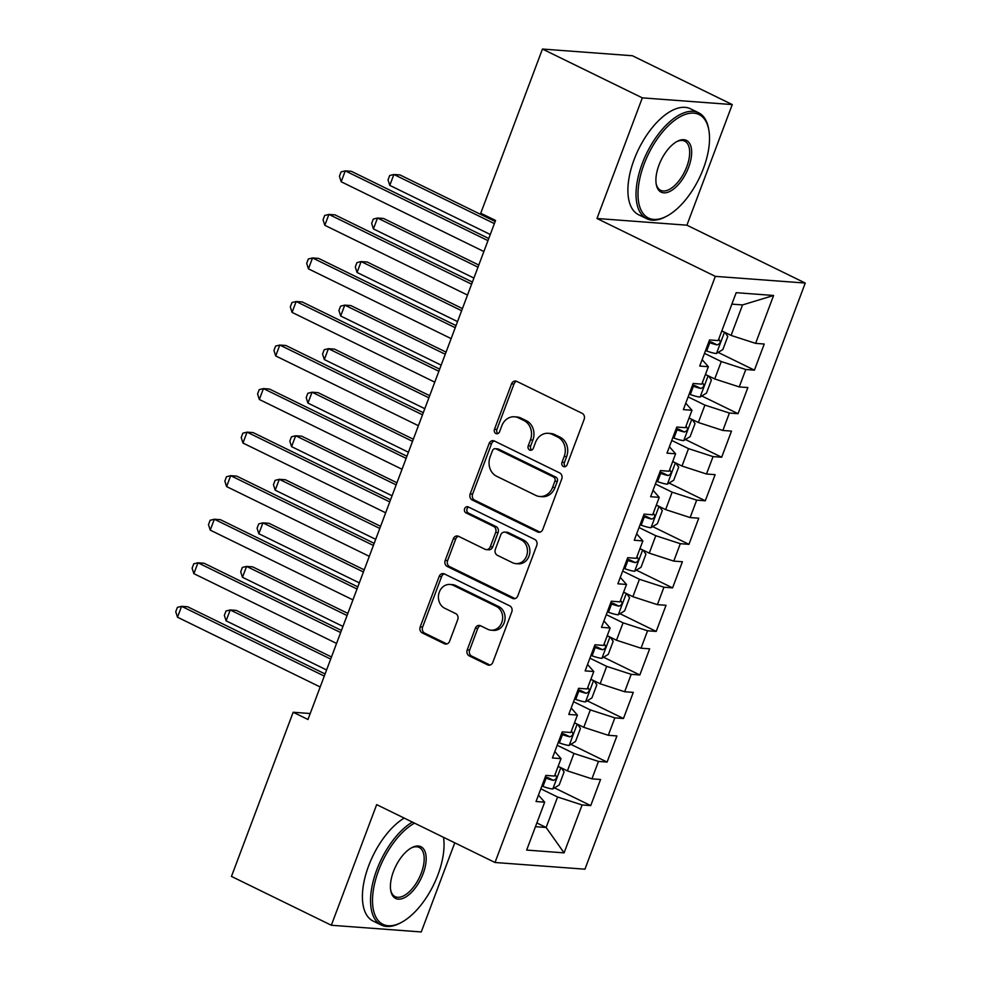 <?xml version="1.0" encoding="UTF-8"?>
<svg xmlns="http://www.w3.org/2000/svg" width="981" height="981" viewBox="0 0 981 981"><rect width="100%" height="100%" fill="white"/><g stroke="black" fill="none" stroke-linecap="round" stroke-linejoin="round"><path stroke-width="1.47" d="M563.413 466.527A3.237 2.771 -85.7 0 0 567.079 464.786L584.149 419.365A4.635 3.961 -85.7 0 0 582.125 413.32L516.779 381.376A4.635 3.961 -85.7 0 0 515.515 381.02A4.635 3.961 -85.7 0 0 511.542 383.865L494.473 429.286A3.237 2.771 -85.7 0 0 499.562 431.775L501.769 425.889A14.825 12.692 -85.7 0 1 514.485 416.79A14.825 12.692 -85.7 0 1 518.52 417.894L523.964 420.555A14.825 12.692 -85.7 0 1 530.451 439.917L528.232 445.791A3.237 2.771 -85.7 0 0 533.321 448.28L535.528 442.394A14.825 12.692 -85.7 0 1 548.244 433.295A14.825 12.692 -85.7 0 1 552.291 434.399L557.735 437.06A14.825 12.692 -85.7 0 1 564.21 456.423L562.003 462.296A3.237 2.771 -85.7 0 0 563.413 466.527M467.226 649.851A4.635 3.961 -85.7 0 0 469.249 655.897L487.582 664.86A4.635 3.961 -85.7 0 0 488.845 665.204A4.635 3.961 -85.7 0 0 492.818 662.359L511.775 611.923A4.635 3.961 -85.7 0 0 509.752 605.878L444.405 573.934A4.635 3.961 -85.7 0 0 443.142 573.591A4.635 3.961 -85.7 0 0 439.169 576.436L420.211 626.871A4.635 3.961 -85.7 0 0 422.235 632.917L444.381 643.744A4.635 3.961 -85.7 0 0 445.644 644.088A4.635 3.961 -85.7 0 0 449.617 641.243L457.722 619.661A4.635 3.961 -85.7 0 0 455.699 613.603L444.724 608.245A12.385 10.607 -85.7 0 1 438.74 593.995A12.385 10.607 -85.7 0 1 449.936 584.455A12.385 10.607 -85.7 0 1 453.32 585.375L496.337 606.405A12.385 10.607 -85.7 0 1 502.321 620.642A12.385 10.607 -85.7 0 1 491.113 630.194A12.385 10.607 -85.7 0 1 487.741 629.275L480.567 625.768A4.635 3.961 -85.7 0 0 479.304 625.424A4.635 3.961 -85.7 0 0 475.331 628.269L467.226 649.851L469.654 650.035A4.635 3.961 -85.7 0 0 471.677 656.081L490.01 665.044A4.635 3.961 -85.7 0 0 490.071 665.081M307.973 719.49L495.552 220.455L480.751 213.22L542.456 49.05L642.322 97.867L596.975 218.493L715.333 276.36L495.013 862.495L376.667 804.628L331.333 925.255L231.467 876.425L293.172 712.255L307.973 719.49M537.539 531.935A4.635 3.961 -85.7 0 0 538.802 532.278A4.635 3.961 -85.7 0 0 542.775 529.433L561.733 478.998A4.635 3.961 -85.7 0 0 559.71 472.94L494.375 440.996A4.635 3.961 -85.7 0 0 493.112 440.653A4.635 3.961 -85.7 0 0 489.139 443.498L470.181 493.934A4.635 3.961 -85.7 0 0 472.204 499.979L537.539 531.935L539.979 532.107A4.635 3.961 -85.7 0 0 540.04 532.143M536.754 545.461L517.796 595.896A4.635 3.961 -85.7 0 1 513.823 598.741A4.635 3.961 -85.7 0 1 512.56 598.398L447.213 566.454A4.635 3.961 -85.7 0 1 445.19 560.396L453.308 538.814A4.635 3.961 -85.7 0 1 457.281 535.969A4.635 3.961 -85.7 0 1 458.544 536.313L485.043 549.274A4.635 3.961 -85.7 0 0 486.306 549.618A4.635 3.961 -85.7 0 0 490.279 546.773L495.663 532.45A4.635 3.961 -85.7 0 0 493.639 526.405L466.049 512.916A3.237 2.771 -85.7 0 1 468.293 506.932L534.731 539.415A4.635 3.961 -85.7 0 1 536.754 545.461M715.333 276.36L805.254 283.055L584.946 869.191L495.013 862.495M718.178 352.424L754.414 370.144L764.236 344.012L755.603 343.375L773.604 295.477L736.179 292.681L718.178 340.579L709.545 339.941L699.723 366.072L708.356 366.71L701.807 384.135L693.175 383.485L683.352 409.617L691.985 410.254L685.437 427.679L676.804 427.029L666.982 453.161L675.615 453.798L669.067 471.223L660.446 470.586L650.624 496.705L659.244 497.355L652.696 514.767L644.076 514.13L634.253 540.249L642.874 540.899L636.338 558.312L627.705 557.674L617.883 583.805L626.516 584.443L619.967 601.856L611.335 601.218L601.512 627.35L610.145 627.987L603.597 645.412L594.964 644.762L585.142 670.894L593.775 671.531L587.227 688.956L578.606 688.306L568.784 714.438L577.404 715.088L570.856 732.5L562.236 731.863L552.413 757.982L561.034 758.632L554.498 776.045L545.865 775.407L536.043 801.526L544.676 802.176L538.459 795.113M754.414 370.144L745.781 369.506L739.233 386.919L714.72 378.96L705.449 374.435M701.807 395.968L738.043 413.688L747.865 387.556L739.233 386.919M738.043 413.688L729.41 413.05L722.862 430.463L698.349 422.504L689.079 417.98M685.437 439.525L721.673 457.232L731.495 431.113L722.862 430.463M721.673 457.232L713.052 456.594L706.504 474.007L681.979 466.049L672.708 461.524M669.067 483.069L705.302 500.776L715.124 474.657L706.504 474.007M705.302 500.776L696.682 500.138L690.134 517.563L665.621 509.605L656.35 505.068M652.708 526.613L688.944 544.332L698.754 518.201L690.134 517.563M688.944 544.332L680.311 543.682L673.763 561.107L649.25 553.149L639.98 548.612M636.338 570.157L672.574 587.877L682.396 561.745L673.763 561.107M672.574 587.877L663.941 587.227L657.393 604.652L632.88 596.693L623.609 592.156M619.967 613.701L656.203 631.421L666.025 605.289L657.393 604.652M656.203 631.421L647.57 630.783L641.022 648.196L616.509 640.237L607.239 635.713M603.597 657.245L639.833 674.965L649.655 648.833L641.022 648.196M639.833 674.965L631.212 674.327L624.664 691.74L600.139 683.782L590.881 679.257M587.227 700.802L623.462 718.509L633.285 692.39L624.664 691.74M623.462 718.509L614.842 717.871L608.294 735.284L583.781 727.326L574.51 722.801M570.868 744.346L607.104 762.065L616.914 735.934L608.294 735.284M607.104 762.065L598.471 761.415L591.923 778.84L567.41 770.882L558.14 766.345M554.498 787.89L590.734 805.609L600.556 779.478L591.923 778.84M590.734 805.609L582.101 804.96L564.1 852.869L526.662 850.073L544.676 802.176M554.829 751.556L561.034 758.632M536.865 822.961L546.135 827.486L557.588 797.001L540.825 788.81M582.101 804.96L557.588 797.001M564.1 852.869L546.135 827.486L535.454 826.689M571.2 708.012L577.404 715.088M567.41 770.882L573.959 753.457L557.196 745.266M598.471 761.415L573.959 753.457M587.558 664.468L593.775 671.531M583.781 727.326L590.317 709.913L573.566 701.722M614.842 717.871L590.317 709.913M603.928 620.924L610.145 627.987M600.139 683.782L606.687 666.369L589.924 658.177M631.212 674.327L606.687 666.369M620.299 577.38L626.516 584.443M616.509 640.237L623.058 622.825L606.295 614.621M647.57 630.783L623.058 622.825M636.669 533.836L642.874 540.899M632.88 596.693L639.428 579.268L622.665 571.077M663.941 587.227L639.428 579.268M653.039 490.279L659.244 497.355M649.25 553.149L655.798 535.724L639.036 527.533M680.311 543.682L655.798 535.724M669.398 446.735L675.615 453.798M665.621 509.605L672.157 492.18L655.406 483.989M696.682 500.138L672.157 492.18M685.768 403.191L691.985 410.254M681.979 466.049L688.527 448.636L671.764 440.444M713.052 456.594L688.527 448.636M702.138 359.647L708.356 366.71M698.349 422.504L704.898 405.092L688.135 396.9M729.41 413.05L704.898 405.092M714.72 378.96L721.268 361.548L704.505 353.344M745.781 369.506L721.268 361.548M310.217 713.53L293.172 712.255M331.333 925.255L421.254 931.95L454.767 842.814M596.975 218.493L686.908 225.189L732.255 104.575L642.322 97.867M732.255 104.575L632.389 55.745L542.456 49.05M686.908 225.189L805.254 283.055M755.603 343.375L731.09 335.416L742.543 304.932L731.875 304.135M731.09 335.416L721.82 330.879M773.604 295.477L742.543 304.932M565.534 466.539A3.237 2.771 -85.7 0 1 564.431 462.48L566.638 456.606A14.825 12.692 -85.7 0 0 560.163 437.244L557.735 437.06M548.244 433.295L550.672 433.479A14.825 12.692 -85.7 0 1 554.719 434.583L560.163 437.244M514.485 416.79L516.913 416.974A14.825 12.692 -85.7 0 1 520.96 418.078L526.405 420.739A14.825 12.692 -85.7 0 1 532.879 440.101L530.672 445.975A3.237 2.771 -85.7 0 0 531.776 450.034M516.717 381.339A4.635 3.961 -85.7 0 0 513.97 384.049L496.901 429.47A3.237 2.771 -85.7 0 0 498.017 433.528M494.301 440.972A4.635 3.961 -85.7 0 0 491.567 443.682L472.609 494.117A4.635 3.961 -85.7 0 0 474.632 500.163L539.979 532.107M554.89 481.217A3.237 2.771 -85.7 0 0 553.468 476.974L496.116 448.93A3.237 2.771 -85.7 0 0 492.45 450.684L490.12 456.876A14.825 12.692 -85.7 0 0 496.594 476.239L535.798 495.405A14.825 12.692 -85.7 0 0 539.844 496.509A14.825 12.692 -85.7 0 0 552.561 487.41L554.89 481.217L557.318 481.389A3.237 2.771 -85.7 0 0 555.908 477.158L553.468 476.974M495.233 448.697L497.661 448.869A3.237 2.771 -85.7 0 1 498.544 449.114L555.908 477.158M539.844 496.509L542.272 496.693A14.825 12.692 -85.7 0 0 554.988 487.594L552.561 487.41M557.318 481.389L554.988 487.594M458.483 536.288A4.635 3.961 -85.7 0 0 455.736 538.998L447.618 560.58A4.635 3.961 -85.7 0 0 449.641 566.626L514.988 598.582A4.635 3.961 -85.7 0 0 515.05 598.606M486.306 549.618L488.734 549.801A4.635 3.961 -85.7 0 0 492.707 546.957L498.09 532.634A4.635 3.961 -85.7 0 0 496.067 526.589L468.477 513.1L466.049 512.916M468.636 507.091A3.237 2.771 -85.7 0 0 468.477 513.1M512.548 562.714A12.385 10.607 -85.7 0 0 515.92 563.634A12.385 10.607 -85.7 0 0 527.128 554.093A12.385 10.607 -85.7 0 0 521.144 539.844L505.988 532.438A4.635 3.961 -85.7 0 0 504.725 532.094A4.635 3.961 -85.7 0 0 500.739 534.939L495.368 549.262A4.635 3.961 -85.7 0 0 497.392 555.307L512.548 562.714M515.92 563.634L518.348 563.817A12.385 10.607 -85.7 0 0 529.556 554.265A12.385 10.607 -85.7 0 0 523.572 540.028L521.144 539.844M504.725 532.094L507.152 532.278A4.635 3.961 -85.7 0 1 508.416 532.622L523.572 540.028M480.506 625.731A4.635 3.961 -85.7 0 0 477.759 628.453L469.654 650.035M491.113 630.194L493.553 630.378A12.385 10.607 -85.7 0 0 504.749 620.826A12.385 10.607 -85.7 0 0 498.765 606.589L496.337 606.405M449.936 584.455L452.376 584.627A12.385 10.607 -85.7 0 1 455.748 585.559L498.765 606.589M444.344 573.897A4.635 3.961 -85.7 0 0 441.597 576.607L422.639 627.043A4.635 3.961 -85.7 0 0 424.663 633.101L446.809 643.928A4.635 3.961 -85.7 0 0 446.87 643.953M723.304 331.603A12.508 2.097 -159.4 0 1 721.673 331.284M724.996 332.436L727.767 336.483L722.862 349.555L716.351 353.54A12.508 2.097 -159.4 0 1 706.663 350.99L705.547 350.585M495.16 221.485L399.954 174.937L393.884 174.483L389.788 185.372L490.267 234.496M708.65 342.308L709.778 342.712A12.508 2.097 20.6 0 0 717.185 344.907C720.324 343.608 720.974 341.866 719.147 339.684A12.508 2.097 -159.4 0 1 718.558 339.561M717.185 344.907L711.863 342.308A6.364 1.067 -159.4 0 1 709.778 341.621L709.018 341.339M494.363 223.607L393.884 174.483L389.665 175.538L388.035 179.891L389.788 185.372M488.759 238.506L351.345 171.319L345.275 170.866L487.962 240.627M341.18 181.755L339.426 176.273L341.057 171.92L345.275 170.866L341.18 181.755L483.866 251.516M706.933 375.159A12.508 2.097 -159.4 0 1 705.302 374.828M708.625 375.981L711.397 380.039L706.492 393.099L699.993 397.084A12.508 2.097 -159.4 0 1 690.305 394.534L689.177 394.129M478.789 265.029L383.583 218.481L377.513 218.027L373.418 228.916L473.897 278.04M692.292 385.852L693.408 386.256A12.508 2.097 20.6 0 0 700.814 388.451C703.953 387.152 704.603 385.41 702.788 383.228A12.508 2.097 -159.4 0 1 702.188 383.105M700.814 388.451L695.492 385.852A6.364 1.067 -159.4 0 1 693.42 385.165L692.647 384.895M477.992 267.163L377.513 218.027L373.295 219.082L371.664 223.435L373.418 228.916M690.563 418.703A12.508 2.097 -159.4 0 1 688.932 418.372M692.267 419.537L695.026 423.584L690.121 436.643L683.622 440.641A12.508 2.097 -159.4 0 1 673.935 438.078L672.807 437.673M462.419 308.574L367.225 262.025L361.143 261.584L357.047 272.46L457.526 321.584M675.921 429.396L677.049 429.813A12.508 2.097 20.6 0 0 684.456 432.008C687.583 430.696 688.233 428.955 686.418 426.784A12.508 2.097 -159.4 0 1 685.817 426.649M684.456 432.008L679.134 429.396A6.364 1.067 -159.4 0 1 677.049 428.709L676.277 428.439M461.622 310.707L361.143 261.584L356.937 262.626L355.294 266.979L357.047 272.46M472.401 282.05L334.975 214.864L328.905 214.41L471.591 284.171M324.809 225.299L323.056 219.818L324.686 215.464L328.905 214.41L324.809 225.299L467.508 295.06M456.03 325.594L318.604 258.408L312.534 257.954L455.233 327.715M308.439 268.843L306.685 263.362L308.316 259.009L312.534 257.954L308.439 268.843L451.137 338.604M644.125 164.06A57.572 28.13 116.1 0 0 666.982 216.041A57.572 28.13 116.1 0 0 703.426 168.474A57.572 28.13 116.1 0 0 708.883 130.35A57.572 28.13 116.1 0 0 680.912 116.322A57.572 28.13 116.1 0 0 644.125 164.06M666.982 216.041L665.707 216.715A58.983 28.829 -63.9 0 1 646.761 218.714A58.983 28.829 -63.9 0 1 642.285 163.471A58.983 28.829 -63.9 0 1 698.57 112.741A58.983 28.829 -63.9 0 1 708.638 128.928L708.883 130.35M658.95 165.164A28.78 14.065 -63.9 0 1 677.172 141.387A28.78 14.065 -63.9 0 1 688.601 167.371A28.78 14.065 -63.9 0 1 670.207 191.246A28.78 14.065 -63.9 0 1 656.228 184.232A28.78 14.065 -63.9 0 1 658.95 165.164M656.117 183.496A27.37 13.378 116.1 0 0 660.642 190.314A27.37 13.378 116.1 0 0 686.761 166.782A27.37 13.378 116.1 0 0 684.689 141.141A27.37 13.378 116.1 0 0 676.522 141.755M646.761 218.714L638.631 214.741A58.983 28.829 -63.9 0 1 634.155 159.486A58.983 28.829 -63.9 0 1 690.44 108.768L698.57 112.741M414.522 823.133A57.572 28.13 116.1 0 0 378.641 870.38A57.572 28.13 116.1 0 0 401.499 922.361A57.572 28.13 116.1 0 0 437.943 874.794A57.572 28.13 116.1 0 0 443.498 837.296M401.499 922.361L400.223 923.035A58.983 28.829 -63.9 0 1 381.278 925.034A58.983 28.829 -63.9 0 1 376.802 869.791A58.983 28.829 -63.9 0 1 412.351 822.078M393.467 871.484A28.78 14.065 -63.9 0 1 411.689 847.707A28.78 14.065 -63.9 0 1 423.118 873.691A28.78 14.065 -63.9 0 1 404.724 897.566A28.78 14.065 -63.9 0 1 390.745 890.552A28.78 14.065 -63.9 0 1 393.467 871.484M390.622 889.816A27.37 13.378 116.1 0 0 395.159 896.634A27.37 13.378 116.1 0 0 421.278 873.102A27.37 13.378 116.1 0 0 419.206 847.461A27.37 13.378 116.1 0 0 411.039 848.075M381.278 925.034L373.136 921.061A58.983 28.829 -63.9 0 1 368.66 865.806A58.983 28.829 -63.9 0 1 404.209 818.093M674.192 462.247A12.508 2.097 -159.4 0 1 672.561 461.916M675.897 463.081L678.668 467.128L673.751 480.187L667.252 484.185A12.508 2.097 -159.4 0 1 657.564 481.622L656.436 481.217M446.061 352.118L350.855 305.582L344.772 305.128L340.689 316.017L441.168 365.14M659.551 472.94L660.679 473.357A12.508 2.097 20.6 0 0 668.086 475.552C671.212 474.24 671.875 472.499 670.048 470.328A12.508 2.097 -159.4 0 1 669.459 470.193M668.086 475.552L662.764 472.952A6.364 1.067 -159.4 0 1 660.679 472.266L659.919 471.984M445.251 354.251L344.772 305.128L340.566 306.17L338.923 310.536L340.689 316.017M657.834 505.791A12.508 2.097 -159.4 0 1 656.191 505.473M659.526 506.625L662.298 510.672L657.38 523.731L650.881 527.729A12.508 2.097 -159.4 0 1 641.194 525.178L640.078 524.761M429.69 395.674L334.484 349.126L328.414 348.672L324.319 359.561L424.798 408.685M643.18 516.496L644.309 516.901A12.508 2.097 20.6 0 0 651.715 519.096C654.854 517.796 655.504 516.055 653.677 513.872A12.508 2.097 -159.4 0 1 653.088 513.737M651.715 519.096L646.393 516.496A6.364 1.067 -159.4 0 1 644.309 515.81L643.548 515.528M428.893 397.796L328.414 348.672L324.196 349.726L322.565 354.08L324.319 359.561M439.66 369.138L302.246 301.952L296.164 301.498L438.863 371.272M292.068 312.387L290.315 306.906L291.958 302.553L296.164 301.498L292.068 312.387L434.767 382.149M423.289 412.682L285.876 345.496L279.793 345.054L422.492 414.816M275.71 355.931L273.944 350.45L275.587 346.097L279.793 345.054L275.71 355.931L418.397 425.705M641.464 549.335A12.508 2.097 -159.4 0 1 639.833 549.017M643.156 550.169L645.927 554.216L641.022 567.288L634.511 571.273A12.508 2.097 -159.4 0 1 624.836 568.722L623.708 568.306M413.32 439.218L318.114 392.67L312.044 392.216L307.948 403.105L408.427 452.229M626.81 560.041L627.938 560.445A12.508 2.097 20.6 0 0 635.345 562.64C638.484 561.34 639.134 559.599 637.307 557.416A12.508 2.097 -159.4 0 1 636.718 557.282M635.345 562.64L630.023 560.041A6.364 1.067 -159.4 0 1 627.938 559.354L627.178 559.072M412.523 441.34L312.044 392.216L307.826 393.271L306.195 397.624L307.948 403.105M406.919 456.239L269.505 389.052L263.435 388.599L406.122 458.36M259.34 399.488L257.586 394.006L259.217 389.641L263.435 388.599L259.34 399.488L402.026 469.249M625.093 592.88A12.508 2.097 -159.4 0 1 623.462 592.561M626.785 593.713L629.557 597.76L624.652 610.832L618.153 614.817A12.508 2.097 -159.4 0 1 608.465 612.267L607.337 611.862M396.949 482.762L301.756 436.214L295.673 435.76L291.578 446.649L392.057 495.773M610.452 603.585L611.568 603.989A12.508 2.097 20.6 0 0 618.974 606.184C622.113 604.885 622.763 603.143 620.948 600.961A12.508 2.097 -159.4 0 1 620.348 600.838M618.974 606.184L613.652 603.585A6.364 1.067 -159.4 0 1 611.58 602.898L610.807 602.616M396.152 484.884L295.673 435.76L291.455 436.815L289.824 441.168L291.578 446.649M390.561 499.783L253.135 432.596L247.065 432.143L389.751 501.904M242.969 443.032L241.216 437.551L242.847 433.197L247.065 432.143L242.969 443.032L385.668 512.793M608.723 636.436A12.508 2.097 -159.4 0 1 607.092 636.105M610.427 637.258L613.186 641.316L608.281 654.376L601.782 658.361A12.508 2.097 -159.4 0 1 592.095 655.811L590.967 655.406M380.579 526.307L285.385 479.758L279.303 479.304L275.207 490.193L375.686 539.317M594.081 647.129L595.209 647.534A12.508 2.097 20.6 0 0 602.616 649.741C605.743 648.429 606.405 646.687 604.578 644.505A12.508 2.097 -159.4 0 1 603.977 644.382M602.616 649.741L597.294 647.129A6.364 1.067 -159.4 0 1 595.209 646.442L594.437 646.172M379.782 528.44L279.303 479.304L275.097 480.359L273.454 484.712L275.207 490.193M374.19 543.327L236.764 476.141L230.694 475.687L373.393 545.448M226.599 486.576L224.845 481.095L226.476 476.741L230.694 475.687L226.599 486.576L369.297 556.337M592.352 679.98A12.508 2.097 -159.4 0 1 590.721 679.649M594.057 680.814L596.828 684.861L591.911 697.92L585.412 701.918A12.508 2.097 -159.4 0 1 575.724 699.355L574.596 698.95M364.221 569.851L269.015 523.302L262.933 522.861L258.849 533.738L359.328 582.873M577.711 690.673L578.839 691.09A12.508 2.097 20.6 0 0 586.246 693.285C589.373 691.973 590.035 690.232 588.208 688.061A12.508 2.097 -159.4 0 1 587.619 687.926M586.246 693.285L580.924 690.673A6.364 1.067 -159.4 0 1 578.839 689.986L578.079 689.717M363.411 571.984L262.933 522.861L258.726 523.903L257.083 528.256L258.849 533.738M357.82 586.871L220.406 519.685L214.324 519.231L357.023 589.005M210.228 530.12L208.475 524.639L210.118 520.286L214.324 519.231L210.228 530.12L352.927 599.881M575.994 723.524A12.508 2.097 -159.4 0 1 574.363 723.193M577.686 724.358L580.458 728.405L575.54 741.464L569.041 745.462A12.508 2.097 -159.4 0 1 559.354 742.899L558.238 742.494M347.85 613.395L252.644 566.859L246.574 566.405L242.479 577.294L342.958 626.418M561.34 734.217L562.469 734.634A12.508 2.097 20.6 0 0 569.875 736.829C573.014 735.529 573.664 733.776 571.837 731.605A12.508 2.097 -159.4 0 1 571.249 731.47M569.875 736.829L564.553 734.229A6.364 1.067 -159.4 0 1 562.469 733.543L561.708 733.261M347.053 615.528L246.574 566.405L242.356 567.447L240.725 571.813L242.479 577.294M341.449 630.415L204.036 563.229L197.954 562.775L340.652 632.549M193.87 573.664L192.104 568.183L193.748 563.83L197.954 562.775L193.87 573.664L336.557 643.426M559.624 767.068A12.508 2.097 -159.4 0 1 557.993 766.75M561.316 767.902L564.087 771.949L559.182 785.008L552.671 789.006A12.508 2.097 -159.4 0 1 542.996 786.455L541.868 786.039M331.48 656.951L236.274 610.403L230.204 609.949L226.108 620.838L326.587 669.962M544.97 777.774L546.098 778.178A12.508 2.097 20.6 0 0 553.505 780.373C556.644 779.073 557.294 777.332 555.467 775.149A12.508 2.097 -159.4 0 1 554.878 775.015M553.505 780.373L548.183 777.774A6.364 1.067 -159.4 0 1 546.11 777.087L545.338 776.805M330.683 659.073L230.204 609.949L225.986 611.004L224.355 615.357L226.108 620.838M325.079 673.959L187.665 606.773L181.595 606.332L324.282 676.093M177.5 617.208L175.746 611.727L177.377 607.374L181.595 606.332L177.5 617.208L320.186 686.982M566.638 456.606L564.21 456.423M554.719 434.583L552.291 434.399M530.672 445.975L528.232 445.791M532.879 440.101L530.451 439.917M526.405 420.739L523.964 420.555M520.96 418.078L518.52 417.894M496.901 429.47L494.473 429.286M513.97 384.049L511.542 383.865M564.431 462.48L562.003 462.296M474.632 500.163L472.204 499.979M472.609 494.117L470.181 493.934M491.567 443.682L489.139 443.498M498.544 449.114L496.116 448.93M514.988 598.582L512.56 598.398M449.641 566.626L447.213 566.454M447.618 560.58L445.19 560.396M455.736 538.998L453.308 538.814M492.707 546.957L490.279 546.773M498.09 532.634L495.663 532.45M496.067 526.589L493.639 526.405M508.416 532.622L505.988 532.438M477.759 628.453L475.331 628.269M455.748 585.559L453.32 585.375M446.809 643.928L444.381 643.744M424.663 633.101L422.235 632.917M422.639 627.043L420.211 626.871M441.597 576.607L439.169 576.436M490.01 665.044L487.582 664.86M471.677 656.081L469.249 655.897M716.522 353.442L724.505 332.203M706.663 350.99L709.778 342.712M700.152 396.986L708.135 375.748M690.305 394.534L693.408 386.256M683.782 440.543L691.777 419.292M673.935 438.078L677.049 429.813M667.411 484.087L675.406 462.836M657.564 481.622L660.679 473.357M651.053 527.631L659.036 506.38M641.194 525.178L644.309 516.901M634.682 571.175L642.665 549.924M624.836 568.722L627.938 560.445M618.312 614.719L626.295 593.48M608.465 612.267L611.568 603.989M601.942 658.263L609.937 637.025M592.095 655.811L595.209 647.534M585.571 701.82L593.566 680.569M575.724 699.355L578.839 691.09M569.213 745.364L577.196 724.113M559.354 742.899L562.469 734.634M552.843 788.908L560.825 767.657M542.996 786.455L546.098 778.178"/></g></svg>
